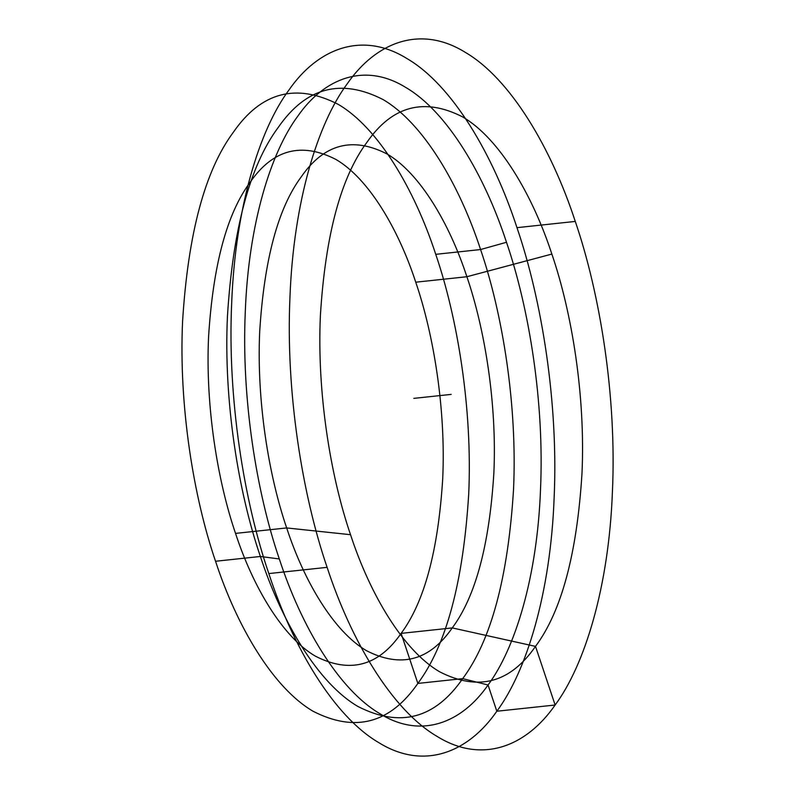 <?xml version="1.0" encoding="UTF-8"?>
<svg xmlns="http://www.w3.org/2000/svg" width="795" height="795" viewBox="0 0 795 795"><rect width="100%" height="100%" fill="white"/><g stroke="black" fill="none" stroke-linecap="round" stroke-linejoin="round"><path stroke-width="0.6" stroke-dasharray="3.98 2.98" d=""/><path stroke-width="1.19" d="M350.535 534.697C330.442 476.056 316.857 392.581 320.395 315.416C325.403 235.012 340.896 177.335 366.873 142.385C392.273 105.715 424.232 97.238 462.75 116.974C499.25 138.32 532.402 194.527 551.859 254.072C571.953 312.713 585.537 396.198 581.99 473.363C576.991 553.767 561.489 611.444 535.512 646.385C510.112 683.064 478.153 691.531 439.635 671.795C403.135 650.449 369.983 594.243 350.535 534.697L286.677 527.94C268.69 475.44 256.527 400.72 259.697 331.644C264.178 259.667 278.051 208.042 301.305 176.758C324.042 143.925 352.652 136.343 387.125 154.011C419.8 173.121 449.473 223.435 466.884 276.73C484.871 329.229 497.034 403.949 493.864 473.025C489.382 545.002 475.509 596.628 452.256 627.911C429.519 660.744 400.918 668.317 366.435 650.658C333.761 631.548 304.088 581.234 286.677 527.94L235.539 533.395C217.542 480.905 205.388 406.175 208.558 337.1C213.04 265.132 226.903 213.497 250.167 182.224C272.904 149.39 301.504 141.808 335.987 159.477C368.661 178.587 398.335 228.89 415.745 282.195C433.732 334.685 445.896 409.415 442.726 478.491C438.244 550.458 424.371 602.093 401.117 633.377C378.38 666.2 349.77 673.782 315.297 656.114C282.623 637.004 252.939 586.7 235.539 533.395M435.74 254.33C457.711 318.467 472.578 409.773 468.702 494.172C463.227 582.119 446.273 645.202 417.862 683.422C390.077 723.539 355.127 732.801 313.001 711.217C273.073 687.864 236.811 626.39 215.544 561.26C193.563 497.123 178.706 405.818 182.582 321.418C188.057 233.472 205.001 170.388 233.412 132.169C261.197 92.051 296.147 82.789 338.272 104.384C378.201 127.727 414.463 189.2 435.74 254.33L480.578 249.541C502.559 313.677 517.416 404.983 513.54 489.382C508.065 577.329 491.121 640.412 462.7 678.632C434.925 718.75 399.965 728.011 357.839 706.427C317.921 683.074 281.659 621.601 260.382 556.48L279.313 558.955C256.636 492.781 241.302 398.573 245.297 311.491C248.577 223.981 270.807 152.451 297.747 116.239C324.082 78.188 364.816 61.95 405.937 87.559C447.128 111.658 484.543 175.079 506.495 242.276C529.172 308.45 544.495 402.658 540.501 489.73C537.231 577.25 514.991 648.77 488.05 684.992C461.726 723.033 420.992 739.28 379.861 713.662C338.67 689.573 301.255 626.152 279.313 558.955M215.544 561.26L260.382 556.48C238.401 492.334 223.544 401.028 227.42 316.629C232.895 228.682 249.839 165.599 278.26 127.379C306.035 87.271 340.995 77.999 383.12 99.594C423.039 122.937 459.301 184.41 480.578 249.541L506.495 242.276M327.113 567.342C302.348 495.056 285.604 392.154 289.966 297.042C293.544 201.443 317.831 123.324 347.256 83.763C376.025 42.205 420.515 24.466 465.433 52.44C510.43 78.755 551.303 148.039 575.272 221.427C600.046 293.713 616.791 396.616 612.418 491.737C608.841 587.326 584.554 665.455 555.129 705.016C526.37 746.575 481.879 764.313 436.952 736.329C391.955 710.024 351.092 640.74 327.113 567.342L268.819 573.573C244.055 501.287 227.31 398.384 231.673 303.263C235.25 207.674 259.538 129.545 288.963 89.984C317.732 48.425 362.222 30.687 407.139 58.671C452.136 84.976 493.009 154.26 516.979 227.658L575.272 221.427M415.745 282.195L466.884 276.73L551.859 254.072M516.979 227.658C541.753 299.944 558.497 402.846 554.125 497.958C550.547 593.557 526.26 671.676 496.835 711.237C468.076 752.795 423.586 770.534 378.659 742.56C333.661 716.245 292.798 646.961 268.819 573.573M451.192 394.39L413.817 398.375M535.512 646.385L555.129 705.016L496.835 711.237L488.05 684.992L462.7 678.632L417.862 683.422L401.117 633.377L452.256 627.911L535.512 646.385"/></g></svg>
